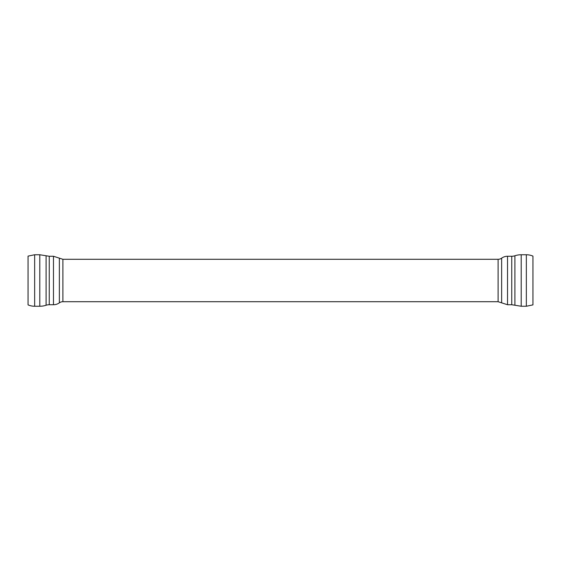 <?xml version="1.0" encoding="UTF-8"?>
<svg xmlns="http://www.w3.org/2000/svg" width="561" height="561" viewBox="0 0 561 561"><rect width="100%" height="100%" fill="white"/><g stroke="black" fill="none" stroke-linecap="round" stroke-linejoin="round"><path stroke-width="0.84" d="M34.656 306.25A16.662 16.662 0 0 1 28.05 304.882L28.05 256.118L34.656 254.75L34.656 306.25L39.796 306.25A20.196 20.196 0 0 0 46.1 305.24A10.098 10.098 0 0 1 49.256 304.735L53.477 304.735A10.098 10.098 0 0 0 59.361 302.842A6.059 6.059 0 0 1 62.895 301.706L498.105 301.706L498.105 259.294A6.059 6.059 0 0 0 501.639 258.158A10.098 10.098 0 0 1 507.523 256.265L507.523 304.735L501.639 302.842L501.639 258.158M526.344 306.25L532.95 304.882L532.95 256.118A16.662 16.662 0 0 0 526.344 254.75L526.344 306.25L521.204 306.25L521.204 254.75L526.344 254.75M511.744 256.265L511.744 304.735L514.9 305.24L514.9 255.76A10.098 10.098 0 0 1 511.744 256.265L507.523 256.265M514.9 255.76A20.196 20.196 0 0 1 521.204 254.75M34.656 254.75L39.796 254.75L39.796 306.25M39.796 254.75L46.1 255.76L46.1 305.24M46.1 255.76L49.256 256.265L49.256 304.735M49.256 256.265L53.477 256.265L53.477 304.735M62.895 301.706L62.895 259.294L59.361 258.158L59.361 302.842M59.361 258.158L53.477 256.265M498.105 301.706L501.639 302.842M511.744 304.735L507.523 304.735M521.204 306.25L514.9 305.24M62.895 259.294L498.105 259.294"/></g></svg>
